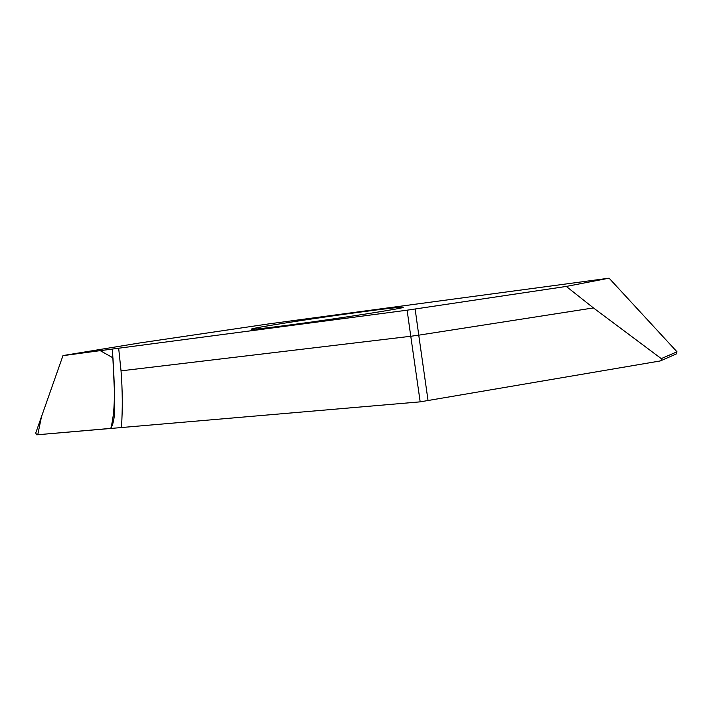 <?xml version="1.0" encoding="UTF-8"?>
<svg xmlns="http://www.w3.org/2000/svg" width="713" height="713" viewBox="0 0 713 713"><rect width="100%" height="100%" fill="white"/><g stroke="black" fill="none" stroke-linecap="round" stroke-linejoin="round"><path stroke-width="1.07" d="M407.123 310.191L62.994 355.564L139.392 343.015L268.186 323.978L609.089 278.177L566.282 286.43L407.123 310.191L410.759 336.269L121.032 370.849L118.679 348.372M290.476 324.878C265.093 328.221 252.046 329.647 251.315 329.174C250.468 328.149 313.301 318.363 359.307 312.214C386.553 308.569 401.169 306.929 403.148 307.294C406.704 307.856 339.638 318.408 290.476 324.878M62.994 355.564L35.721 433.067L36.755 434.823L420.18 401.847L660.086 360.983C661.7 360.43 662.092 359.646 661.263 358.621L593.43 307.927L566.282 286.43M420.18 401.847L410.777 336.269L418.754 335.163L428.085 400.822M121.424 427.764C122.681 409.36 122.547 390.394 121.032 370.849M112.44 349.014L114.374 389.877C113.937 402.765 116.522 418.299 110.809 428.379C116.272 407.105 114.133 382.079 112.975 357.837L100.185 350.636L62.958 355.671L41.506 416.633L37.762 434.734L110.809 428.379M609.089 278.177L677.002 351.812L676.37 353.924L660.906 360.689M593.43 307.927L418.763 335.163L415.144 309.059M661.263 358.621L677.002 351.812"/></g></svg>
